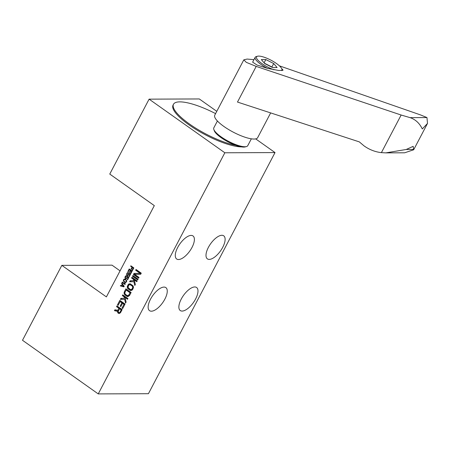 <?xml version="1.0" encoding="UTF-8"?>
<svg xmlns="http://www.w3.org/2000/svg" width="450" height="450" viewBox="0 0 450 450"><rect width="100%" height="100%" fill="white"/><g stroke="black" fill="none" stroke-linecap="round" stroke-linejoin="round"><path stroke-width="0.67" d="M129.009 274.129L128.025 275.501L127.271 275.462L126.636 274.517L126.984 273.189L127.98 272.616L128.306 272.655L128.081 273.082L127.513 273.173L126.99 274.179L127.395 275.057L128.34 274.742L128.88 273.054L130.523 274.219L129.24 276.66L128.925 276.435L130.016 274.354L129.004 273.639L129.009 274.129M154.316 205.616L106.391 296.904L61.836 265.359L22.5 340.279L98.241 393.907L224.837 152.775L149.096 99.152L109.761 174.071L154.316 205.616M140.203 273.442L135.669 270.236L136.063 269.483L141.261 273.161L140.67 274.292L134.595 274.298L139.022 277.431L138.623 278.184L133.425 274.506L134.021 273.375L141.114 273.442M137.7 279.945L132.502 276.261L132.902 275.507L138.099 279.191L137.7 279.945M133.352 279.276L131.58 278.021L131.974 277.267L137.171 280.946L136.778 281.7L134.235 279.9L135.326 284.462L134.803 285.469L133.886 281.722L129.6 281.79L130.129 280.783L133.661 280.699L133.352 279.276L134.376 279.27L134.511 279.9M133.436 287.775L132.249 290.036L130.483 290.509L127.721 288.551L127.271 286.515L128.458 284.254L130.224 283.781L132.992 285.739L133.436 287.775M131.108 292.5L129.527 295.515L127.896 296.601L125.044 295.099L124.065 293.197L124.329 291.836L125.91 288.821L131.108 292.5M124.121 296.854L122.349 295.605L122.743 294.851L127.941 298.53L127.547 299.284L125.004 297.484L126.096 302.046L125.567 303.053L124.656 299.301L120.369 299.368L120.898 298.367L124.431 298.282L124.121 296.854L125.145 296.854L125.28 297.478M120.111 301.596L118.136 305.364L117.472 304.897L119.846 300.375L125.044 304.054L122.67 308.576L122.006 308.109L123.981 304.341L122.546 303.322L120.831 306.585L120.167 306.118L121.883 302.85L120.111 301.596L121.134 301.596L122.906 302.85L121.883 302.85M117.748 310.433L118.867 308.301L116.55 306.652L116.944 305.899L122.141 309.583L120.561 312.598L119.52 313.414L118.485 313.369L117.776 312.694L117.574 311.344L114.435 310.674L114.896 309.797L118.659 310.433M132.03 267.216L130.641 266.231L130.866 265.798L133.836 267.902L132.48 270.484L132.103 270.219L133.234 268.065L132.412 267.486L131.428 269.347L131.051 269.083L132.03 267.216L132.862 267.21M129.364 269.657L128.233 271.811L127.851 271.541L129.206 268.959L132.176 271.063L130.821 273.645L130.444 273.375L131.574 271.221L130.753 270.641L129.774 272.509L129.392 272.239L130.371 270.371L129.364 269.657L130.191 269.651M126.996 277.138L127.221 276.21L128.863 277.374L127.581 279.816L127.266 279.591L128.357 277.509L127.35 276.795L126.996 278.123L126 278.696L124.976 277.678L125.1 276.778L125.955 275.811L126.653 275.811L125.415 277.003L125.612 278.123L126.467 278.139L127.35 277.132M125.438 279.281L126.686 280.856L126.529 281.824L125.556 282.516L124.082 281.863L123.396 280.693L123.846 279.338L124.526 279.028L125.438 279.281M125.094 284.552L122.124 282.448L122.349 282.021L124.813 283.764L124.599 283.022L125.106 283.376L125.094 284.552M124.189 286.273L123.891 286.847L120.319 285.896L120.544 285.463L121.449 285.716L122.203 284.276L121.596 283.455L121.826 283.022L124.189 286.273M61.836 265.359L112.022 265.157L120.066 270.855M98.241 393.907L148.427 393.705L275.023 152.578L255.69 138.892M216.782 111.341L199.282 98.949L149.096 99.152M275.023 152.578L224.837 152.775M221.889 235.288A14.124 6.109 -54.7 0 1 223.723 235.817A14.124 6.109 -54.7 0 1 221.704 249.114A14.124 6.109 -54.7 0 1 209.227 259.403A14.124 6.109 -54.7 0 1 207.394 258.874A14.124 6.109 -54.7 0 1 209.413 245.576A14.124 6.109 -54.7 0 1 221.889 235.288M191.16 235.412A14.124 6.109 -54.7 0 1 192.994 235.941A14.124 6.109 -54.7 0 1 190.98 249.238A14.124 6.109 -54.7 0 1 178.504 259.526A14.124 6.109 -54.7 0 1 176.67 258.998A14.124 6.109 -54.7 0 1 178.689 245.7A14.124 6.109 -54.7 0 1 191.16 235.412M164.036 287.083A14.124 6.109 -54.7 0 1 165.87 287.612A14.124 6.109 -54.7 0 1 163.851 300.909A14.124 6.109 -54.7 0 1 151.374 311.197A14.124 6.109 -54.7 0 1 149.541 310.669A14.124 6.109 -54.7 0 1 151.56 297.366A14.124 6.109 -54.7 0 1 164.036 287.083M194.76 286.959A14.124 6.109 -54.7 0 1 196.594 287.488A14.124 6.109 -54.7 0 1 194.574 300.786A14.124 6.109 -54.7 0 1 182.098 311.074A14.124 6.109 -54.7 0 1 180.27 310.545A14.124 6.109 -54.7 0 1 182.284 297.248A14.124 6.109 -54.7 0 1 194.76 286.959M215.584 113.619A42.379 11.272 27.7 0 0 173.503 104.254L173.053 105.114A42.379 11.272 27.7 0 0 189.067 124.897A42.379 11.272 27.7 0 0 241.543 146.891M173.503 104.254A42.379 11.272 27.7 0 0 189.518 124.037A42.379 11.272 27.7 0 0 235.918 145.367A18.163 4.832 27.7 0 0 243.697 147.083A18.163 4.832 27.7 0 0 245.171 146.914L246.448 146.571A19.17 5.096 27.7 0 0 247.759 145.671L251.353 138.819M217.406 120.999L213.812 127.851A19.17 5.096 27.7 0 0 213.817 129.437L214.256 130.686A18.163 4.832 27.7 0 0 235.918 145.367M213.817 129.437A19.17 5.096 27.7 0 0 226.851 140.428A19.17 5.096 27.7 0 0 244.896 146.751A19.17 5.096 27.7 0 0 246.448 146.571M243.804 59.867L214.768 115.166A24.216 6.441 27.7 0 0 228.358 129.381A24.216 6.441 27.7 0 0 254.031 139.044A24.216 6.441 27.7 0 0 257.653 137.683L270.658 112.905M253.941 59.659L247.129 59.062L243.821 59.833L246.302 62.348L256.202 66.403L237.482 102.066L359.319 141.885L364.061 145.89C369.394 149.676 375.171 151.926 381.392 152.64L385.819 152.876L406.243 149.473L413.168 146.346L413.674 149.766L404.662 152.797L385.819 152.876M279.382 65.835L420.593 114.947L426.966 117.568L427.5 123.429L422.303 128.953C419.546 123.233 415.474 119.458 410.074 117.636L401.141 115.026L256.202 66.403M267.519 68.366A15.339 4.078 -152.3 0 1 255.184 57.291L252.636 62.145L257.04 65.047L267.519 68.366L279.045 70.532L283.084 70.138L281.751 68.676M281.554 70.611A14.327 3.808 27.7 0 0 281.897 69.03L282.336 70.279A15.339 4.078 -152.3 0 1 282.409 70.504M281.897 69.03A14.327 3.808 27.7 0 0 272.154 60.818A14.327 3.808 27.7 0 0 258.671 56.093A14.327 3.808 27.7 0 0 257.512 56.227A14.327 3.808 27.7 0 0 260.004 62.111A14.327 3.808 27.7 0 0 274.016 69.806M255.184 57.291A15.339 4.078 -152.3 0 1 256.236 56.571L257.512 56.227M264.724 63.579L261.326 59.574L265.821 59.552L273.707 63.54L277.104 67.545L272.61 67.562L264.724 63.579M265.821 59.552L264.094 62.837M273.707 63.54L271.901 66.988L264.398 63.197M272.227 67.371L271.901 66.988M136.811 270.006L135.669 270.236M136.693 270.231L141.148 273.381M140.67 274.286L134.595 274.298M135.034 273.386L134.449 274.5L133.425 274.506M134.449 274.5L138.904 277.65M133.644 276.036L132.502 276.261M133.526 276.261L137.981 279.411M132.722 277.796L131.58 278.021M132.604 278.016L134.376 279.27M137.059 281.171L135.259 279.894L134.235 279.9M134.668 281.717L133.886 281.722M134.426 280.704L130.129 280.783M131.153 280.778L130.635 281.773M134.426 280.699L133.661 280.699M131.304 290.509L130.483 290.509M128.627 288.332L130.888 290.239L129.864 290.244M130.888 290.239L131.434 290.469M129.229 289.063L128.205 289.069M128.745 288.546L127.721 288.551M128.317 287.983L127.412 287.989M128.019 287.168L127.232 287.173M128.093 286.509L127.271 286.515M128.402 285.801L127.491 285.806M130.303 283.815L129.043 284.799L128.019 284.799M129.482 284.248L128.458 284.254M129.971 283.905L128.947 283.905M129.943 284.614L128.683 285.272L128.025 287.392L130.264 289.491L131.653 289.44L132.553 288.011L132.683 286.898L132.109 285.975L129.943 284.614L131.473 284.794L133.11 285.952M132.773 289.327L130.77 289.676M133.363 288.011L132.553 288.011M132.024 289.018L132.941 289.012M132.677 289.44L131.653 289.44M132.255 289.659L131.231 289.659M131.473 284.794L130.449 284.799M133.116 285.969L132.109 285.975M133.324 286.408L132.486 286.414M133.431 286.898L132.683 286.898M133.459 287.426L132.705 287.432M128.138 296.533L127.322 296.539M125.46 294.362L127.727 296.269L126.703 296.274M127.727 296.269L128.267 296.499M126.067 295.093L125.044 295.099M125.578 294.576L124.554 294.581M125.151 294.013L124.245 294.013M124.853 293.197L124.065 293.197M124.931 292.539L124.11 292.539M125.241 291.831L124.329 291.836M126.653 289.35L126.293 290.042M126.18 290.042L124.993 292.303L124.864 293.417L125.438 294.345L127.097 295.521L128.486 295.47L130.05 292.787L126.18 290.042L127.204 290.042L130.989 292.725M129.611 295.352L127.603 295.706M130.961 292.781L130.05 292.787M128.863 295.048L129.774 295.043M129.51 295.464L128.486 295.47M129.094 295.684L128.07 295.689M123.491 295.374L122.349 295.605M123.373 295.599L125.145 296.854M127.828 298.749L126.028 297.478L125.004 297.484M125.438 299.301L124.656 299.301M124.431 298.282L120.898 298.367M121.922 298.361L121.404 299.351M118.384 304.892L117.472 304.897M120.589 300.904L120.223 301.596M122.918 308.104L122.006 308.109M124.897 304.335L123.981 304.341M124.926 304.279L123.57 303.317L122.546 303.322M121.078 306.113L120.167 306.118M122.906 302.85L122.659 303.322M117.686 306.428L119.891 308.295L118.867 308.301M119.891 308.295L119.644 308.767M117.574 306.652L116.55 306.652M118.738 312.514L119.509 313.363L118.485 313.369M119.064 313.048L118.041 313.054M118.8 312.688L117.776 312.694M118.277 312.002L117.534 312.002M118.243 311.344L117.574 311.344M115.813 309.999L115.459 310.669L114.435 310.674M115.459 310.669L118.26 311.265M120.504 312.666L119.278 312.722L119.942 312.328L121.191 309.943L119.531 308.767L118.192 311.608L118.547 312.379L119.278 312.722M119.531 308.767L120.555 308.762L122.023 309.803M121.95 309.938L121.191 309.943M120.701 312.328L119.942 312.328M120.532 312.626L119.633 312.626M131.468 266.226L130.641 266.231M132.621 270.214L132.103 270.219M133.751 268.065L133.234 268.065M133.239 267.48L132.412 267.486M131.574 269.077L131.051 269.083M128.374 271.541L127.851 271.541M130.967 273.375L130.444 273.375M132.092 271.221L131.574 271.221M131.58 270.636L130.753 270.641M129.915 272.239L129.392 272.239M131.203 270.371L130.371 270.371M129.583 273.555L128.616 273.555M128.655 273.977L129.004 273.977M129.358 276.435L128.925 276.435M130.449 274.354L130.016 274.354M129.696 273.634L129.004 273.639M128.104 275.456L127.271 275.462M128.042 275.276L127.018 275.282M127.226 274.911L126.776 274.911M127.018 274.517L126.636 274.517M127.029 274.022L126.636 274.028M127.192 273.623L126.759 273.623M127.502 273.189L126.984 273.189M128.194 272.874L127.237 272.88M128.289 272.649L127.614 272.655M128.104 273.049L127.755 273.049M128.644 274.984L128.126 274.984M128.773 274.742L128.34 274.742M128.953 274.309L128.565 274.309M127.924 276.711L126.956 276.716M127.699 279.591L127.266 279.591M128.796 277.509L128.357 277.509M128.036 276.795L127.35 276.795M126.45 278.612L125.612 278.618M126.276 278.274L125.359 278.438M125.567 278.072L125.117 278.072M125.359 277.673L124.976 277.678M125.37 277.183L124.976 277.183M125.539 276.778L125.1 276.778M125.843 276.345L125.325 276.351M126.534 276.03L125.578 276.036M126.636 275.811L125.955 275.811M126.444 276.204L126.096 276.204M126.984 278.139L126.467 278.139M127.114 277.898L126.681 277.898M127.294 277.464L126.906 277.47M125.696 282.482L125.229 282.482M125.893 282.414L125.004 282.42M125.387 282.06L124.65 282.268M124.774 281.863L125.719 282.043L126.337 281.199L126.096 280.339L124.892 279.489L123.874 279.945L123.992 281.211L124.774 281.863L124.082 281.863M124.352 281.565L123.801 281.571M124.138 281.363L123.649 281.363M123.919 281.036L123.474 281.042M123.778 280.688L123.396 280.693M123.795 280.198L123.396 280.198M124.054 279.72L123.559 279.72M125.156 279.163L123.846 279.338M125.01 279.107L124.222 279.113M125.719 282.043L125.19 282.06M126.293 279.996L125.752 279.996M126.096 280.339L126.517 280.339M126.686 280.89L126.321 280.896M126.692 281.199L126.337 281.199M126.602 281.599L126.214 281.604M126.461 281.914L125.961 281.914M125.724 279.484L124.892 279.489M126 279.681L125.308 279.686M122.957 282.448L122.124 282.448M125.218 283.764L124.813 283.764M121.798 285.711L120.319 285.896M121.343 285.891L124.02 286.605M122.737 284.276L122.203 284.276M122.136 283.449L121.596 283.455M121.742 285.823L123.789 286.386L122.422 284.529L121.742 285.823M124.133 286.38L123.789 286.386M122.918 284.529L122.422 284.529M410.074 117.636L426.966 117.568M381.392 152.64L401.141 115.026M413.798 149.439L406.243 149.473M413.674 149.766L427.5 123.435"/></g></svg>
